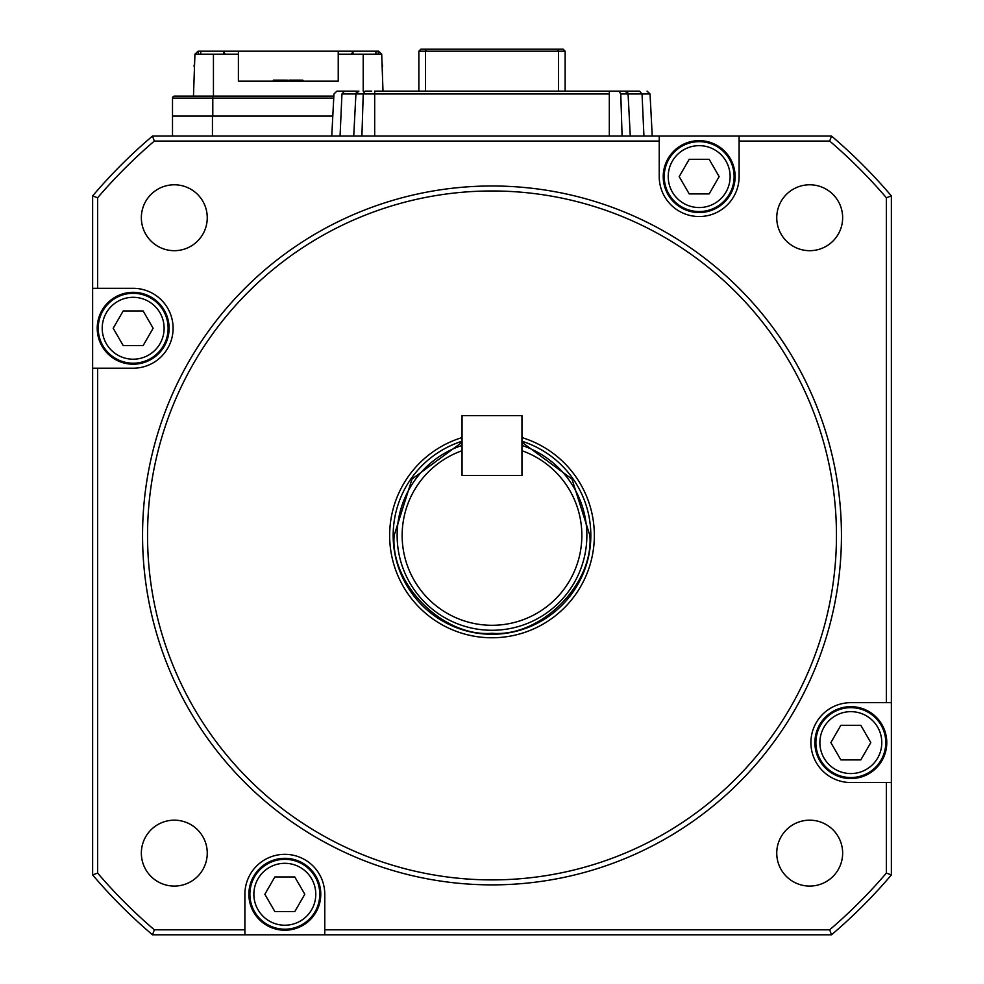 <?xml version="1.0" encoding="UTF-8"?>
<svg xmlns="http://www.w3.org/2000/svg" width="984" height="984" viewBox="0 0 984 984"><rect width="100%" height="100%" fill="white"/><g stroke="black" fill="none" stroke-linecap="round" stroke-linejoin="round"><path stroke-width="1.48" d="M382.001 62.447L382.579 66.088A0.996 0.996 180 0 1 382.149 66.986M336.946 91.131L333.957 93.972L336.946 91.131L357.217 91.131M626.783 91.131L591.347 91.131M344.511 91.131L341.952 93.972L355.925 93.972L358.914 91.131A3.001 3.001 -90 0 0 355.925 93.972L363.231 93.972L365.027 91.131L371.694 91.131M361.903 136.063L363.231 93.972L374.683 93.972L374.683 91.131L639.489 91.131L642.048 93.972L650.043 93.972L652.244 136.063M423.206 91.131L392.653 91.131M568.358 91.131L560.794 91.131M626.783 93.972L626.783 91.66A3.001 3.001 90 0 1 626.87 91.721M625.086 91.131L628.075 93.972L630.277 136.063L643.942 136.063L642.048 93.972L628.075 93.972L630.277 136.063L628.075 93.972A3.001 3.001 90 0 0 625.086 91.131M618.973 91.131L620.769 93.972L622.097 136.063M418.864 51.193L425.432 51.193L426.257 49.2L557.743 49.2L420.857 49.2L418.864 51.193L418.864 91.131M558.568 91.131L558.568 51.193L565.136 51.193L563.143 49.2L557.743 49.2L558.568 51.193L425.432 51.193L425.432 91.131M565.136 51.193L565.136 91.131M353.723 136.063L355.925 93.972L353.723 136.063L340.058 136.063L341.952 93.972M97.219 328.262A35.941 35.941 0 0 1 133.172 292.322A35.941 35.941 0 0 1 169.113 328.262A35.941 35.941 0 0 1 133.172 364.203A35.941 35.941 0 0 1 97.219 328.262M664.225 176.603A34.944 34.944 0 0 1 699.169 141.659A34.944 34.944 0 0 1 734.113 176.603A34.944 34.944 0 0 1 699.169 211.548A34.944 34.944 0 0 1 664.225 176.603M668.222 176.603A30.947 30.947 0 0 1 699.169 145.644A30.947 30.947 0 0 1 730.128 176.603A30.947 30.947 0 0 1 699.169 207.55A30.947 30.947 0 0 1 668.222 176.603M709.156 193.897L689.194 193.897L679.206 176.603L689.194 159.31L709.156 159.31L719.144 176.603L709.156 193.897M174.303 886.08A32.952 32.952 0 0 1 141.352 853.128A32.952 32.952 0 0 1 174.303 820.176A32.952 32.952 0 0 1 207.255 853.128A32.952 32.952 0 0 1 174.303 886.08M809.697 820.176A32.952 32.952 0 0 0 776.745 853.128A32.952 32.952 0 0 0 809.697 886.08A32.952 32.952 0 0 0 842.648 853.128A32.952 32.952 0 0 0 809.697 820.176M809.697 184.783A32.952 32.952 0 0 0 776.745 217.735A32.952 32.952 0 0 0 809.697 250.686A32.952 32.952 0 0 0 842.648 217.735A32.952 32.952 0 0 0 809.697 184.783M174.303 184.783A32.952 32.952 0 0 0 141.352 217.735A32.952 32.952 0 0 0 174.303 250.686A32.952 32.952 0 0 0 207.255 217.735A32.952 32.952 0 0 0 174.303 184.783M659.231 136.063L659.231 176.603A39.938 39.938 0 0 0 699.169 216.529A39.938 39.938 0 0 0 739.107 176.603L739.107 136.063L152.495 136.063A524.177 524.177 0 0 0 92.631 195.927L92.631 874.936A524.177 524.177 0 0 0 152.495 934.8L244.893 934.8L244.893 929.806L154.34 929.806L152.495 934.8M492 185.988A349.443 349.443 0 0 1 841.443 535.431A349.443 349.443 0 0 1 492 884.874A349.443 349.443 0 0 1 142.557 535.431A349.443 349.443 0 0 1 492 185.988M492 190.97A344.462 344.462 0 0 1 836.461 535.431A344.462 344.462 0 0 1 492 879.893A344.462 344.462 0 0 1 147.538 535.431A344.462 344.462 0 0 1 492 190.97M521.951 437.572A102.336 102.336 0 0 1 492 637.767A102.336 102.336 0 0 1 462.049 437.572M739.107 136.063L831.505 136.063A524.177 524.177 0 0 1 891.369 195.927L891.369 874.936A524.177 524.177 0 0 1 831.505 934.8L244.893 934.8M244.893 929.806L244.893 894.259A39.938 39.938 0 0 1 284.831 854.333A39.938 39.938 0 0 1 324.769 894.259L324.769 934.8M831.505 934.8L829.66 929.806L324.769 929.806M891.369 782.538L886.375 782.538L886.375 873.091L891.369 874.936M886.375 782.538L850.828 782.538A39.938 39.938 0 0 1 810.902 742.6A39.938 39.938 0 0 1 850.828 702.662L891.369 702.662M891.369 195.927L886.375 197.772L886.375 702.662M659.231 141.056L154.34 141.056L152.495 136.063M831.505 136.063L829.66 141.056L739.107 141.056M92.631 368.201L97.625 368.201L97.625 873.091L92.631 874.936M92.631 288.324L133.172 288.324A39.938 39.938 0 0 1 173.098 328.262A39.938 39.938 0 0 1 133.172 368.201L97.625 368.201M92.631 195.927L97.625 197.772L97.625 288.324M154.34 929.806A519.183 519.183 0 0 1 97.625 873.091M886.375 873.091A519.183 519.183 0 0 1 829.66 929.806M829.66 141.056A519.183 519.183 0 0 1 886.375 197.772M97.625 197.772A519.183 519.183 0 0 1 154.34 141.056M814.887 742.6A35.941 35.941 0 0 1 850.828 706.66A35.941 35.941 0 0 1 886.781 742.6A35.941 35.941 0 0 1 850.828 778.553A35.941 35.941 0 0 1 814.887 742.6M815.884 742.6A34.944 34.944 0 0 1 850.828 707.656A34.944 34.944 0 0 1 885.772 742.6A34.944 34.944 0 0 1 850.828 777.544A34.944 34.944 0 0 1 815.884 742.6M819.881 742.6A30.947 30.947 0 0 1 850.828 711.653A30.947 30.947 0 0 1 881.787 742.6A30.947 30.947 0 0 1 850.828 773.559A30.947 30.947 0 0 1 819.881 742.6M860.816 759.894L840.853 759.894L830.865 742.6L840.853 725.306L860.816 725.306L870.803 742.6L860.816 759.894M196.935 54.194L194.93 54.194L198.042 51.193L378.188 51.193L378.299 54.194L381.706 54.194L382.997 91.131M212.446 136.063L212.446 116.1L332.801 116.1L172.507 116.1L172.507 136.063M212.79 116.1L212.79 98.117L172.507 98.117L172.507 116.1M333.847 96.125L174.5 96.125A1.993 1.993 0 0 0 172.507 98.117A1.993 1.993 0 0 1 174.5 96.125L193.467 96.125L194.93 54.194L196.997 52.201M378.188 51.193L381.706 54.194L338.238 54.194L338.238 81.155L238.399 81.155L238.399 54.194L213.442 54.194L213.442 96.125L193.467 96.125M213.442 54.194L194.93 54.194M225.176 54.194L223.553 51.193L223.589 54.194M352.887 54.194L353.096 51.193L351.472 54.194L352.887 54.194M378.606 51.193L381.706 54.194M238.399 54.194L238.399 51.193M338.238 51.193L338.238 54.194M286.159 81.155L286.159 80.147L273.343 80.147L274.487 80.147L274.487 81.155M275.655 81.155L275.655 80.147L276.787 80.147L276.787 81.155M284.622 81.155L284.622 80.147L285.766 80.147L285.766 81.155M301.141 81.155L301.141 80.147L288.915 80.147L288.915 81.155M293.478 80.147L293.478 81.155M291.805 80.147L291.805 81.155M289.653 80.147L289.653 81.155M294.794 80.147L294.794 81.155M302.814 81.155L302.814 80.147L303.293 81.155M302.814 80.147L302.445 81.155M302.445 80.147L302.014 81.155M302.014 80.147L301.633 81.155M521.951 442.283L571.975 479.048L589.846 535.431C594.065 584.053 540.61 637.497 492 633.278C443.378 637.497 389.935 584.041 394.154 535.431L412.025 479.048L462.049 442.283M521.951 445.432A94.845 94.845 0 0 1 492 630.277A94.845 94.845 0 0 1 462.049 445.432M521.951 450.709A89.864 89.864 0 0 1 492 625.295A89.864 89.864 0 0 1 462.049 450.709L462.049 475.53L521.951 475.53L521.951 450.709M521.951 441.238A98.843 98.843 0 0 1 492 634.274A98.843 98.843 0 0 1 462.049 441.238M462.049 415.617L521.951 415.617L521.951 475.53L462.049 475.53L462.049 415.617M248.878 894.259A35.941 35.941 0 0 1 284.831 858.319A35.941 35.941 0 0 1 320.772 894.259A35.941 35.941 0 0 1 284.831 930.212A35.941 35.941 0 0 1 248.878 894.259M663.228 176.603A35.941 35.941 0 0 1 699.169 140.65A35.941 35.941 0 0 1 735.122 176.603A35.941 35.941 0 0 1 699.169 212.544A35.941 35.941 0 0 1 663.228 176.603M194.648 62.447L194.069 66.088A0.996 0.996 -0 0 0 194.488 66.986M98.228 328.262A34.944 34.944 0 0 1 133.172 293.318A34.944 34.944 0 0 1 168.116 328.262A34.944 34.944 0 0 1 133.172 363.207A34.944 34.944 0 0 1 98.228 328.262M102.213 328.262A30.947 30.947 0 0 1 133.172 297.303A30.947 30.947 0 0 1 164.119 328.262A30.947 30.947 0 0 1 133.172 359.209A30.947 30.947 0 0 1 102.213 328.262M143.147 345.556L123.184 345.556L113.197 328.262L123.184 310.969L143.147 310.969L153.135 328.262L143.147 345.556M249.887 894.259A34.944 34.944 0 0 1 284.831 859.315A34.944 34.944 0 0 1 319.775 894.259A34.944 34.944 0 0 1 284.831 929.204A34.944 34.944 0 0 1 249.887 894.259M253.872 894.259A30.947 30.947 0 0 1 284.831 863.312A30.947 30.947 0 0 1 315.778 894.259A30.947 30.947 0 0 1 284.831 925.218A30.947 30.947 0 0 1 253.872 894.259M294.806 911.553L274.844 911.553L264.856 894.259L274.844 876.965L294.806 876.965L304.794 894.259L294.806 911.553M620.769 93.972L628.075 93.972M609.317 91.131L609.317 136.063M374.683 136.063L374.683 93.972L609.317 93.972M212.79 96.125L212.79 98.117L333.748 98.117M172.507 98.117A1.993 1.993 0 0 1 174.5 96.125M363.207 91.131L363.207 54.194M200.736 54.194L200.736 51.193M198.35 54.194L198.448 51.193M375.913 54.194L375.913 51.193M650.043 93.972L647.054 91.131M333.957 93.972L331.756 136.063M273.343 81.155L273.343 80.147M287.291 81.155L287.291 80.147"/></g></svg>
